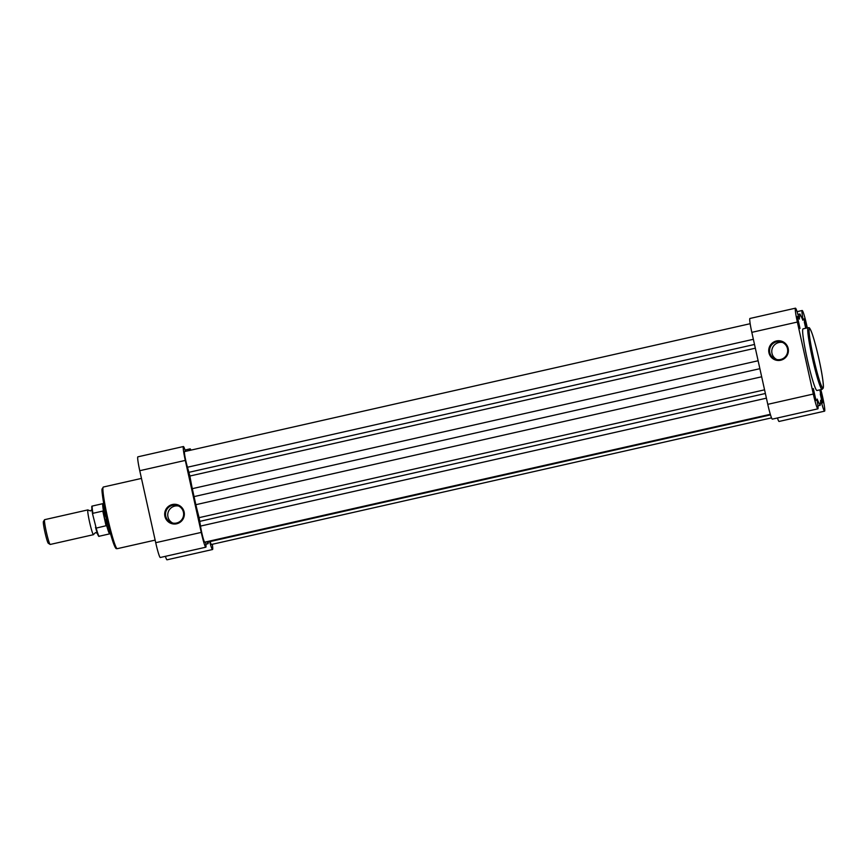 <?xml version="1.0" encoding="UTF-8"?>
<svg xmlns="http://www.w3.org/2000/svg" width="868" height="868" viewBox="0 0 868 868"><rect width="100%" height="100%" fill="white"/><g stroke="black" fill="none" stroke-linecap="round" stroke-linejoin="round"><path stroke-width="1.3" d="M750.158 323.71L184.537 451.577A9.526 0.781 77.3 0 0 184.537 451.577A9.526 0.781 77.3 0 0 185.09 457.262A9.526 0.781 77.3 0 0 187.477 467.234L189.897 476.022A43.671 3.57 77.3 0 0 192.295 488.673L195.853 504.699A43.671 3.57 77.3 0 0 199.119 517.654L200.53 526.084A9.526 0.781 77.3 0 0 202.645 536.37A9.526 0.781 77.3 0 0 204.696 542.164L770.317 414.296M759.869 368.694L193.933 496.637M770.502 414.882L210.154 541.556L209.98 540.97M210.154 541.556A9.526 0.781 77.3 0 0 211.412 544.486L771.533 417.866M176.66 523.784A9.884 9.83 109.1 0 1 164.909 516.319A9.884 9.83 109.1 0 1 172.385 504.514A9.884 9.83 109.1 0 1 184.124 511.968A9.884 9.83 109.1 0 1 176.66 523.784M172.623 505.306A9.081 9.049 -70.9 0 0 171.614 522.753A9.081 9.049 -70.9 0 0 183.625 514.67A9.081 9.049 -70.9 0 0 172.623 505.306M178.656 506.044A9.081 9.049 -70.9 0 0 172.765 523.068M205.586 541.957A14.691 1.204 -102.7 0 1 205.835 547.198A14.691 1.204 -102.7 0 1 201.257 532.409L185.296 460.409A14.691 1.204 -102.7 0 1 183.398 446.543A14.691 1.204 -102.7 0 1 183.463 446.553A14.691 1.204 -102.7 0 1 185.427 451.382M205.835 547.198L160.298 557.495A14.691 1.204 -102.7 0 1 155.719 542.695L139.759 470.706A14.691 1.204 -102.7 0 1 137.86 456.839L183.398 446.543M189.918 450.362A14.691 1.204 -102.7 0 1 190.114 448.875A14.691 1.204 -102.7 0 1 190.179 448.875A14.691 1.204 -102.7 0 1 190.927 450.134M212.302 544.29A14.691 1.204 -102.7 0 1 212.552 549.52L167.014 559.817A14.691 1.204 -102.7 0 1 165.397 556.334M208.45 541.317L208.103 543.704L207.04 541.632M212.552 549.52A14.691 1.204 -102.7 0 1 209.503 541.079M208.103 543.704L205.9 544.203M97.867 533.429L95.458 532.605L93.635 534.384A12.705 1.042 -102.7 0 1 93.494 534.677A12.705 1.042 -102.7 0 1 89.534 521.885A12.705 1.042 -102.7 0 1 87.885 509.896A12.705 1.042 -102.7 0 1 88.145 510.091L90.554 510.926L92.377 509.136M87.885 509.896L44.626 519.672A12.705 1.042 77.3 0 0 44.55 519.737A12.705 1.042 77.3 0 0 46.275 531.672A12.705 1.042 77.3 0 0 50.138 544.431A12.705 1.042 77.3 0 0 50.225 544.453L93.494 534.677M50.138 544.431L48.304 543.27A11.154 0.911 -102.7 0 1 44.908 532.051A11.154 0.911 -102.7 0 1 43.4 521.581L44.55 519.737M106.08 525.867L102.793 511.078L92.919 513.313L92.681 514.42L96.196 528.102L106.504 525.628L106.222 517.946A15.884 1.302 -102.7 0 1 104.008 505.165M110.073 532.008A15.884 1.302 -102.7 0 1 106.222 517.946L103.574 511.61A15.483 1.269 -102.7 0 1 102.88 503.657A15.483 1.269 -102.7 0 1 102.912 503.646L92.366 506.033A15.483 1.269 77.3 0 0 92.919 513.313L92.681 514.42M95.513 527.212L96.196 528.102A15.483 1.269 77.3 0 0 99.202 536.24C98.713 537.281 97.487 534.297 95.534 527.299M106.504 525.628L102.793 511.078M99.202 536.24L109.726 533.853A15.483 1.269 -102.7 0 1 109.704 533.853A15.483 1.269 -102.7 0 1 106.547 525.021M776.426 340.972A9.884 9.83 109.1 0 1 788.166 348.437A9.884 9.83 109.1 0 1 780.69 360.242A9.884 9.83 109.1 0 1 768.95 352.777A9.884 9.83 109.1 0 1 776.426 340.972M780.592 359.493A9.081 9.049 -70.9 0 0 781.601 342.046A9.081 9.049 -70.9 0 0 769.59 350.129A9.081 9.049 -70.9 0 0 780.592 359.493M815.974 400.463L813.327 388.549L815.974 400.463M822.68 402.795L820.043 390.871L822.68 402.795M805.743 328.245L804.083 318.871L806.556 328.061M800.014 328.473L797.366 316.549L800.014 328.473M782.697 342.502A9.081 9.049 -70.9 0 0 776.795 359.526M797.898 314.455L799.895 313.999L799.515 316.679A45.255 3.7 77.3 0 0 799.417 319.077L798.679 317.352A14.691 1.204 77.3 0 0 795.446 308.183L749.909 318.48A14.691 1.204 77.3 0 0 751.818 332.346L767.779 404.336A14.691 1.204 77.3 0 0 772.281 419.125A14.691 1.204 77.3 0 0 772.346 419.125A14.691 1.204 77.3 0 0 772.401 419.092M795.446 308.183A14.691 1.204 77.3 0 0 797.356 322.05L813.316 394.039A14.691 1.204 77.3 0 0 817.819 408.828A14.691 1.204 77.3 0 0 817.884 408.839A14.691 1.204 77.3 0 0 817.114 400.528L817.146 399.063A45.255 3.7 77.3 0 0 818.415 401.938L820.151 405.345L820.542 402.665A45.255 3.7 77.3 0 0 820.629 400.267L821.367 401.993A14.691 1.204 77.3 0 0 824.535 411.15A14.691 1.204 77.3 0 0 824.6 411.161A14.691 1.204 77.3 0 0 820.813 389.634M777.457 417.975A14.691 1.204 77.3 0 0 778.997 421.447A14.691 1.204 77.3 0 0 779.063 421.457A14.691 1.204 77.3 0 0 779.117 421.425M807.294 327.898A14.691 1.204 77.3 0 0 802.162 310.505A14.691 1.204 77.3 0 0 802.933 318.816L802.9 320.281A45.255 3.7 77.3 0 0 801.631 317.406L799.895 313.999M816.853 390.481A31.595 2.582 77.3 0 0 816.994 390.491L822.083 389.341A31.595 2.582 -102.7 0 1 821.953 389.331A31.595 2.582 -102.7 0 1 812.415 358.31A31.595 2.582 -102.7 0 1 808.151 327.703L803.052 328.853A31.595 2.582 77.3 0 0 807.327 359.461A31.595 2.582 77.3 0 0 816.853 390.481M821.605 399.888L820.271 393.964M814.9 397.566L813.555 391.642M798.94 325.576L797.594 319.641M805.645 327.898L804.31 321.963M817.949 405.844L820.151 405.345M753.359 339.301L187.477 467.234M761.67 376.788L195.853 504.699M764.556 389.83L199.119 517.654M765.37 393.497L199.9 521.332M766.411 398.162L200.53 526.084M754.498 344.466L189.029 472.3M755.334 348.198L189.897 476.022M758.111 360.762L192.295 488.673M117.126 548.663A31.595 2.582 77.3 0 0 117.267 548.674L116.518 548.63C115.987 548.901 115.108 547.469 113.882 544.344L106.775 518.619C103.162 503.104 101.523 489.454 102.066 489.14L103.325 487.035A31.595 2.582 77.3 0 0 107.599 517.643A31.595 2.582 77.3 0 0 117.126 548.663M185.296 460.409L139.759 470.706M201.257 532.409L155.719 542.695M115.802 547.827A30.489 2.495 -102.7 0 1 106.438 517.144A30.489 2.495 -102.7 0 1 102.619 488.369M92.637 514.214A15.006 1.226 -102.7 0 1 92.16 506.662M98.746 535.762A15.006 1.226 -102.7 0 1 95.567 527.408M822.788 388.007A30.489 2.495 77.3 0 0 818.969 359.233A30.489 2.495 77.3 0 0 809.605 328.549A30.489 2.495 77.3 0 0 813.424 357.312A30.489 2.495 77.3 0 0 822.788 388.007M767.779 404.336L813.316 394.039M820.596 402.177L821.367 401.993M802.347 318.957L802.933 318.816M751.818 332.346L797.356 322.05M798.56 316.885L799.515 316.679M817.406 402.166L818.415 401.938M190.114 448.875L185.003 450.025M155.155 540.113L117.267 548.674M141.473 478.409L103.325 487.035M102.88 503.657L103.661 503.234M109.704 533.853L110.594 533.907M92.659 514.323C90.88 502.225 92.323 507.628 92.366 506.033M822.083 389.341L823.2 388.126C823.255 387.345 824.058 387.334 821.974 374.379C819.685 360.6 814.596 339.92 811.569 332.14C810.148 328.722 809.258 327.258 808.889 327.746L808.151 327.703M797.063 311.666L802.162 310.505M779.063 421.457L824.6 411.161M772.346 419.125L817.884 408.839"/></g></svg>

